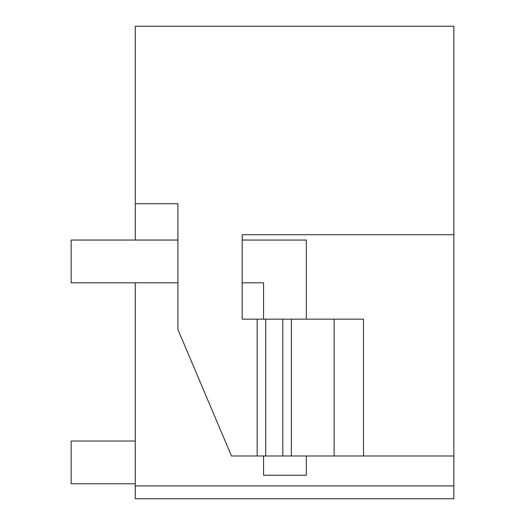 <?xml version="1.0" encoding="UTF-8"?>
<svg xmlns="http://www.w3.org/2000/svg" width="525" height="525" viewBox="0 0 525 525"><rect width="100%" height="100%" fill="white"/><g stroke="black" fill="none" stroke-linecap="round" stroke-linejoin="round"><path stroke-width="0.79" d="M306.331 319.154L306.331 240.05L242.189 240.05L242.189 234.708L453.849 234.708L453.849 26.25L135.286 26.25L135.286 240.05M453.849 234.708L453.849 485.92L135.286 485.92L135.286 498.75L453.849 498.75L453.849 485.92M135.286 282.811L135.286 485.92M453.849 455.989L231.499 455.989L177.909 329.516L177.909 203.707L135.286 203.707M257.158 455.989L257.158 319.154L363.49 319.154L363.49 455.989M242.189 234.708L242.189 319.154L257.158 319.154M242.189 319.154L242.189 282.811L263.57 282.811L263.57 319.154M334.123 455.989L334.123 319.154M291.362 455.989L291.362 319.154M135.286 483.781L71.151 483.781L71.151 441.026L135.286 441.026M177.909 282.811L71.151 282.811L71.151 240.05L177.909 240.05M263.57 455.989L263.57 475.23L306.331 475.23L306.331 455.989M282.811 319.154L282.811 455.989M265.709 455.989L265.709 319.154"/></g></svg>
